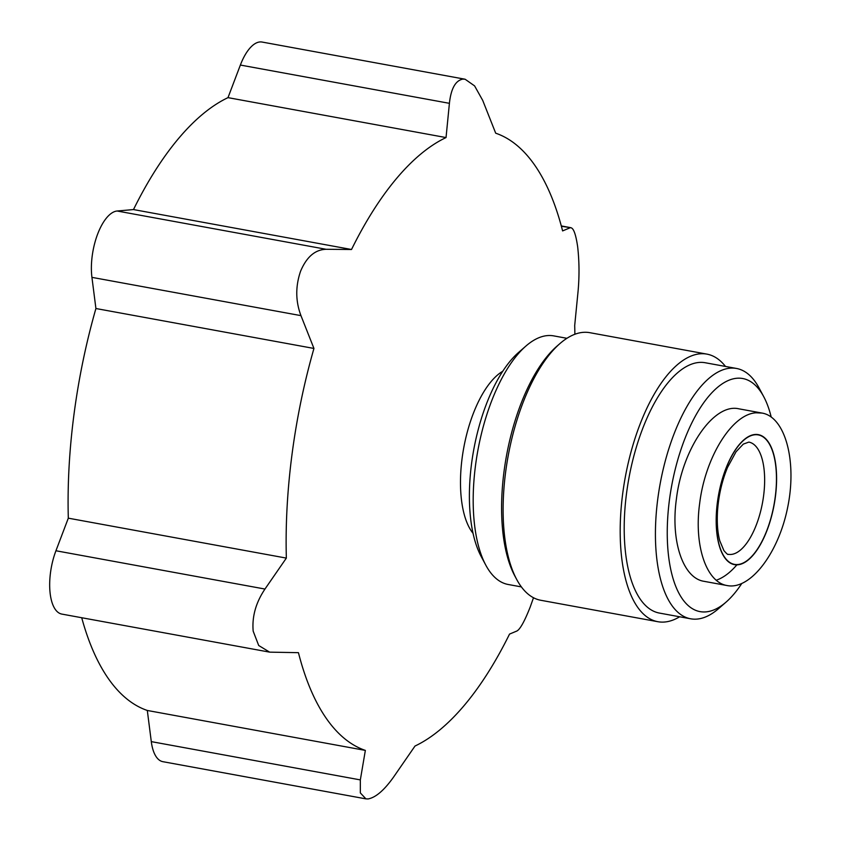 <?xml version="1.0" encoding="UTF-8"?>
<svg xmlns="http://www.w3.org/2000/svg" width="841" height="841" viewBox="0 0 841 841"><rect width="100%" height="100%" fill="white"/><g stroke="black" fill="none" stroke-linecap="round" stroke-linejoin="round"><path stroke-width="1.26" d="M754.955 434.492A66.082 28.216 100.4 0 0 717.005 534.413A66.082 28.216 100.4 0 0 767.171 529.998A66.082 28.216 100.4 0 0 754.955 434.492M756.07 412.805C732.143 413.951 705.263 457.084 699.68 503.286C693.793 545.283 706.24 582.435 727.255 585.578C750.204 590.14 778.545 553.389 787.702 507.207C797.194 461.089 785.189 416.947 762.104 413.078L756.07 412.805M727.255 585.578L703.98 581.31C682.966 578.177 670.519 541.026 676.406 499.018C682.398 448.442 713.904 402.902 738.829 408.81L762.104 413.078M736.905 564.837C730.198 572.637 723.323 577.767 716.269 580.227M365.919 798.866L162.902 761.683A43.879 18.744 -79.6 0 1 151.296 741.625L147.312 710.466L365.351 750.403L360.337 779.901L360.337 792.916L365.919 798.855L368.043 798.95C375.727 797.552 384.253 790.225 393.641 776.968L415.012 746.03A315.922 134.917 100.4 0 0 509.53 634.093L516.889 631.013C520.148 629.289 524.616 621.215 530.293 606.792L533.499 597.741M574.876 334.255A315.922 134.917 100.4 0 0 574.697 325.499L578.072 291.259C579.438 276.216 579.302 261.425 577.672 246.876C575.696 233.23 573.131 226.881 569.967 227.827L562.608 230.918A315.922 134.917 100.4 0 0 495.696 133.193L482.713 100.394L474.597 85.898L465.105 79.233L462.813 79.117C455.486 80.568 451.007 88.641 449.409 103.327L446.035 137.567A315.922 134.917 100.4 0 0 351.517 249.493L326.161 249.293C315.123 249.588 306.587 256.915 300.563 271.265C295.391 286.413 295.517 301.204 300.962 315.638L313.945 348.447A315.922 134.917 100.4 0 0 286.35 558.098L264.968 589.047C255.832 602.661 251.901 616.705 253.183 631.181L258.713 645.51L269.656 652.143L298.439 652.669A315.922 134.917 100.4 0 0 365.351 750.403M269.656 652.143L61.835 614.088A43.879 18.744 -79.6 0 1 55.937 550.76L68.31 518.172A315.922 134.917 -79.6 0 1 95.916 308.521L91.932 277.362A43.879 18.744 -79.6 0 1 117.13 211.007L133.488 209.567A315.922 134.917 -79.6 0 1 227.995 97.64L446.035 137.567M133.488 209.567L351.517 249.493M561.294 225.935L570.955 227.711L561.378 226.261M227.995 97.64L240.368 65.051A43.879 18.744 -79.6 0 1 262.087 42.05L465.105 79.233M147.312 710.466A315.922 134.917 -79.6 0 1 81.714 617.725M68.31 518.172L286.35 558.098M95.916 308.521L313.945 348.447M725.489 366.445A136.021 58.092 100.4 0 0 706.871 354.114L589.793 332.679A136.021 58.092 100.4 0 0 582.95 332.374A136.021 58.092 100.4 0 0 559.906 343.601L556.921 346.198A132.51 56.589 100.4 0 0 506.503 455.706A132.51 56.589 100.4 0 0 514.839 575.98L516.71 579.47A136.021 58.092 100.4 0 0 540.795 600.274L657.872 621.709A136.021 58.092 100.4 0 0 679.644 616.779M559.906 343.601A136.021 58.092 100.4 0 0 508.153 456.011A136.021 58.092 100.4 0 0 516.71 579.47M706.871 354.114A136.021 58.092 100.4 0 0 700.027 353.809A136.021 58.092 100.4 0 0 623.896 485.299A136.021 58.092 100.4 0 0 657.872 621.709M771.176 416.947A118.476 50.597 100.4 0 0 763.712 396.647L759.045 387.932A127.243 54.339 100.4 0 0 736.516 368.463L705.294 362.755A127.243 54.339 100.4 0 0 698.892 362.46A127.243 54.339 100.4 0 0 627.67 485.467A127.243 54.339 100.4 0 0 659.449 613.078L690.671 618.797A127.243 54.339 100.4 0 0 718.635 608.579L726.098 602.082A118.476 50.597 100.4 0 0 741.646 583.686M736.516 368.463A127.243 54.339 100.4 0 0 730.114 368.179A127.243 54.339 100.4 0 0 658.892 491.186A127.243 54.339 100.4 0 0 690.671 618.797M763.712 396.647A118.476 50.597 100.4 0 0 736.779 378.261A118.476 50.597 100.4 0 0 667.523 521.304A118.476 50.597 100.4 0 0 726.098 602.082M502.729 371.28A87.758 37.477 100.4 0 0 463.738 447.875A87.758 37.477 100.4 0 0 473.052 533.331M566.918 338.303L553.714 335.885A126.371 53.971 100.4 0 0 547.354 335.601A126.371 53.971 100.4 0 0 525.94 346.029L518.487 352.526A117.593 50.218 100.4 0 0 473.746 449.714A117.593 50.218 100.4 0 0 481.147 556.437L485.814 565.163A126.371 53.971 100.4 0 0 508.185 584.484L521.388 586.902M525.94 346.029A126.371 53.971 100.4 0 0 477.867 450.461A126.371 53.971 100.4 0 0 485.814 565.163M731.165 554.44A57.041 24.357 -79.6 0 1 728.295 554.314C728.054 554.965 726.582 553.704 723.88 550.55L719.749 540.71C717.615 532.731 716.868 522.986 717.499 511.444C718.571 495.706 721.914 481.052 727.518 467.459L736.043 451.785L743.307 444.111L748.847 442.103A57.041 24.357 -79.6 0 1 763.092 499.302A57.041 24.357 -79.6 0 1 731.165 554.44M737.83 564.521A65.819 28.11 100.4 0 0 775.633 464.989A65.819 28.11 100.4 0 0 725.667 469.394A65.819 28.11 100.4 0 0 737.83 564.521M151.296 741.625L360.337 779.901M117.13 211.007L326.161 249.293M240.368 65.051L449.409 103.327M91.932 277.362L300.962 315.638M55.937 550.76L264.968 589.047"/></g></svg>
